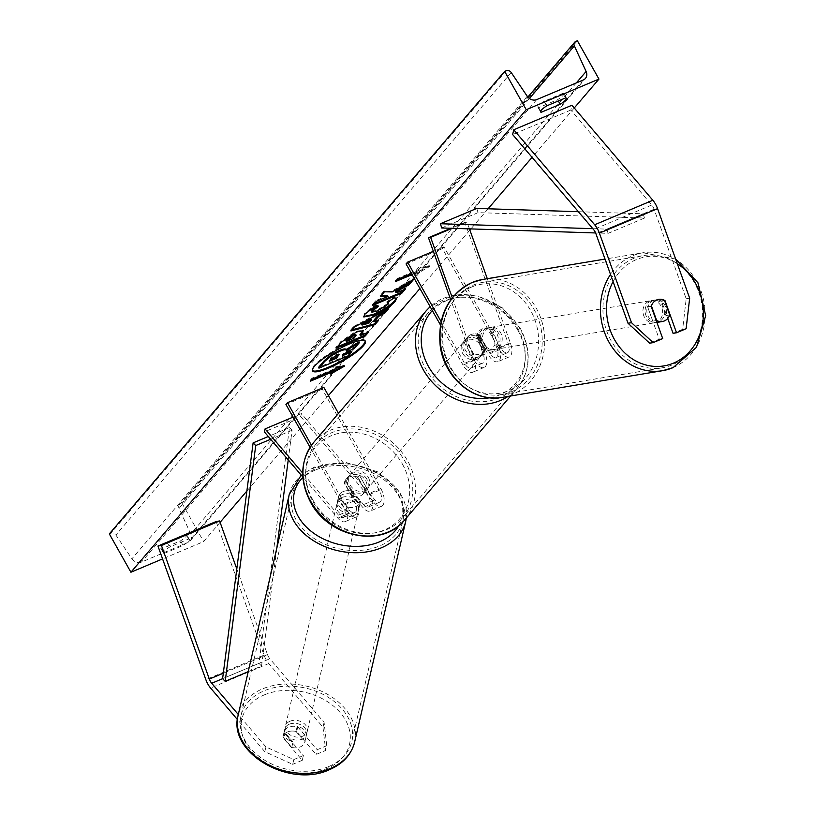 <?xml version="1.0" encoding="UTF-8"?>
<svg xmlns="http://www.w3.org/2000/svg" width="815" height="815" viewBox="0 0 815 815"><rect width="100%" height="100%" fill="white"/><g stroke="black" fill="none" stroke-linecap="round" stroke-linejoin="round"><path stroke-width="0.61" stroke-dasharray="4.08 3.06" d="M352.294 491.292A11.237 8.221 13 0 0 343.146 491.588A11.237 8.221 13 0 0 338.582 496.529A11.237 8.221 13 0 0 338.47 497.109L349.798 510.414A8.985 4.299 -112.8 0 0 354.668 512.727A8.985 4.299 -112.8 0 0 354.219 500.889L344.236 483.163A11.237 9.597 -139.5 0 1 346.11 479.179A11.237 9.597 -139.5 0 1 358.05 477.346L368.044 495.072A8.985 4.299 67.2 0 1 368.492 506.91A8.985 4.299 67.2 0 1 363.622 504.587L352.294 491.292L351.601 494.277L362.93 507.572A13.478 6.459 67.2 0 0 370.234 511.046L381.502 506.298A13.478 6.459 67.2 0 1 374.197 502.824L300.725 416.567L264.366 431.889M338.49 413.399L380.829 488.542L369.562 493.289L359.568 475.563A11.237 9.597 40.5 0 0 347.628 477.407A11.237 9.597 40.5 0 0 345.754 481.39L355.737 499.106A13.478 6.459 -112.8 0 1 356.41 516.873A13.478 6.459 -112.8 0 1 349.105 513.389L337.787 500.094A11.237 8.221 -167 0 1 337.889 499.514A11.237 8.221 -167 0 1 342.463 494.562A11.237 8.221 -167 0 1 351.601 494.277M311.452 445.265L344.47 503.853A13.478 6.459 67.2 0 1 345.142 521.62A13.478 6.459 67.2 0 1 337.838 518.136L302.834 477.05M369.562 493.289A13.478 6.459 67.2 0 1 370.234 511.046M380.829 488.542A13.478 6.459 67.2 0 1 381.502 506.298M323.83 387.37L322.302 389.152L379.311 490.314A8.985 4.299 67.2 0 1 379.759 502.162A8.985 4.299 67.2 0 1 374.89 499.839L301.418 413.582L300.725 416.567M301.418 413.582L293.064 417.107M310.077 447.303L342.952 505.636A8.985 4.299 67.2 0 1 343.4 517.474A8.985 4.299 67.2 0 1 338.531 515.162L302.701 473.097M322.302 389.152L285.943 404.464M358.05 477.346L359.568 475.563M344.236 483.163L345.754 481.39M338.47 497.109L337.787 500.094M293.797 759.57L292.687 764.348L264.804 751.695L265.904 746.927L293.797 759.57L303.384 755.536L283.946 732.716A11.237 8.221 -167 0 1 284.048 732.135A11.237 8.221 -167 0 1 288.622 727.184A11.237 8.221 -167 0 1 297.76 726.899L296.66 731.666L316.098 754.486L325.674 750.452L326.784 745.674L317.198 749.718L316.098 754.486M303.384 755.536L302.273 760.303L282.836 737.483A11.237 8.221 -167 0 1 282.948 736.903A11.237 8.221 -167 0 1 287.522 731.962A11.237 8.221 -167 0 1 296.66 731.666M265.904 746.927L238.306 714.521M297.76 726.899L317.198 749.718M326.784 745.674L324.085 722.416L269.867 658.764A7.192 3.443 67.2 0 1 268.543 656.839A7.192 3.443 67.2 0 1 267.503 654.577L236.798 568.921M324.085 722.416L322.985 727.184L268.767 663.542A14.385 6.887 67.2 0 1 266.108 659.692A14.385 6.887 67.2 0 1 264.04 655.148L216.138 521.529M302.273 760.303L292.687 764.348M322.985 727.184L325.674 750.452M264.804 751.695L237.43 719.564M283.946 732.716L282.836 737.483M649.667 343.207L659.254 339.172L647.742 307.072A11.237 9.8 -99.5 0 1 653.335 300.48A11.237 9.8 -99.5 0 1 655.26 299.92A11.237 9.8 -99.5 0 1 661.566 301.255L667.73 318.461M647.742 307.072L651.216 306.491M686.118 328.73L682.654 329.311L686.199 298.748L654.099 209.221A7.192 3.443 -112.8 0 0 653.07 206.949A7.192 3.443 -112.8 0 0 651.735 205.023L570.826 110.035L571.926 105.257M682.654 329.311L673.068 333.345M686.199 298.748L689.663 298.168M570.826 110.035L512.645 134.546M659.254 339.172L662.717 338.592M661.566 301.255L664.633 300.735M476.531 335.586L483.234 354.291A8.985 4.299 67.2 0 1 482.388 363.296A8.985 4.299 67.2 0 1 475.858 358.569L465.874 340.853A11.237 9.597 -139.5 0 1 467.749 336.87A11.237 9.597 -139.5 0 1 479.689 335.026L489.672 352.752A8.985 4.299 -112.8 0 0 496.203 357.479A8.985 4.299 -112.8 0 0 497.048 348.474L490.345 329.769A11.237 9.8 80.5 0 0 484.039 328.435A11.237 9.8 80.5 0 0 482.113 328.995A11.237 9.8 80.5 0 0 476.531 335.586L478.7 335.23A11.237 9.8 -99.5 0 1 484.283 328.628A11.237 9.8 -99.5 0 1 486.209 328.078A11.237 9.8 -99.5 0 1 492.515 329.403L499.218 348.107A13.478 6.459 -112.8 0 1 497.955 361.615A13.478 6.459 -112.8 0 1 488.154 354.535L478.171 336.809A11.237 9.597 40.5 0 0 466.231 338.643A11.237 9.597 40.5 0 0 464.346 342.626L474.34 360.352L463.063 365.1A13.478 6.459 -112.8 0 0 472.863 372.19A13.478 6.459 -112.8 0 0 474.126 358.681L452.284 297.74M474.34 360.352A13.478 6.459 67.2 0 0 484.13 367.443A13.478 6.459 67.2 0 0 485.404 353.934L478.7 335.23M469.44 228.862L466.995 222.037L452.131 228.302M496.203 357.479L507.48 352.732A8.985 4.299 -112.8 0 1 500.95 348.005L443.941 246.833L442.423 248.616L499.432 349.778A13.478 6.459 -112.8 0 0 509.222 356.868A13.478 6.459 -112.8 0 0 510.496 343.36L487.309 278.689M507.48 352.732A8.985 4.299 -112.8 0 0 508.326 343.726L464.825 222.393L466.995 222.037M464.825 222.393L450.909 228.261M441.058 321.579L464.591 363.327A8.985 4.299 -112.8 0 0 471.121 368.044A8.985 4.299 -112.8 0 0 471.956 359.038L450.726 299.798M440.406 324.89L463.063 365.1M443.941 246.833L433.336 251.305M442.423 248.616L406.064 263.928M490.345 329.769L492.515 329.403M479.689 335.026L478.171 336.809M465.874 340.853L464.346 342.626M366.781 479.098A11.237 9.597 40.5 0 0 349.156 475.624A11.237 9.597 40.5 0 0 348.606 486.749A11.237 9.597 40.5 0 0 366.23 490.223A11.237 9.597 40.5 0 0 366.781 479.098M349.156 475.624L346.11 479.179A11.237 9.597 40.5 0 1 357.449 477.07L359.272 474.941A11.237 9.597 -139.5 0 1 365.568 480.514A11.237 9.597 -139.5 0 1 366.77 488.236L364.947 490.375A11.237 9.597 40.5 0 1 363.195 493.778A11.237 9.597 40.5 0 1 351.856 495.887L353.679 493.747A11.237 9.597 -139.5 0 1 347.384 488.175A11.237 9.597 -139.5 0 1 346.181 480.453L344.358 482.592A11.237 9.597 40.5 0 1 346.11 479.179L347.628 477.407M351.856 495.887L344.358 482.592M357.449 477.07L364.947 490.375M482.337 343.899A11.237 9.597 40.5 0 0 464.703 340.426A11.237 9.597 40.5 0 0 464.153 351.55A11.237 9.597 40.5 0 0 481.787 355.024A11.237 9.597 40.5 0 0 482.337 343.899M464.703 340.426L467.749 336.87A11.237 9.597 40.5 0 1 479.088 334.761L477.264 336.89A11.237 9.597 -139.5 0 1 483.56 342.473A11.237 9.597 -139.5 0 1 484.752 350.195L486.586 348.056A11.237 9.597 40.5 0 1 484.833 351.469A11.237 9.597 40.5 0 1 473.495 353.567L471.661 355.707A11.237 9.597 -139.5 0 1 465.375 350.134A11.237 9.597 -139.5 0 1 464.173 342.412L465.997 340.273A11.237 9.597 40.5 0 1 467.749 336.87L466.231 338.643M479.088 334.761L486.586 348.056M473.495 353.567L465.997 340.273M346.181 480.453L353.679 493.747M366.77 488.236L359.272 474.941M484.752 350.195L477.264 336.89M464.173 342.412L471.661 355.707M462.635 353.333A11.237 9.597 40.5 0 0 480.269 356.807A11.237 9.597 40.5 0 0 480.819 345.672A11.237 9.597 40.5 0 0 463.185 342.208A11.237 9.597 40.5 0 0 462.635 353.333M368.309 477.315A11.237 9.597 -139.5 0 1 367.759 488.44A11.237 9.597 -139.5 0 1 350.124 484.976A11.237 9.597 -139.5 0 1 350.674 473.841A11.237 9.597 -139.5 0 1 368.309 477.315M313.174 500.532A56.897 48.574 -139.5 0 1 315.965 444.175A56.897 48.574 -139.5 0 1 405.249 461.748A56.897 48.574 -139.5 0 1 402.467 518.106A56.897 48.574 -139.5 0 1 313.174 500.532M517.759 330.106A56.897 48.574 40.5 0 0 428.476 312.542A56.897 48.574 40.5 0 0 425.695 368.9A56.897 48.574 40.5 0 0 514.978 386.473A56.897 48.574 40.5 0 0 517.759 330.106M289.315 724.209A11.237 8.221 13 0 0 284.741 729.15A11.237 8.221 13 0 0 289.753 738.105A11.237 8.221 13 0 0 302.059 739.164A11.237 8.221 13 0 0 306.634 734.223A11.237 8.221 13 0 0 301.611 725.269A11.237 8.221 13 0 0 289.315 724.209M297.251 726.124L296.008 731.493A11.237 8.221 13 0 0 287.522 731.962A11.237 8.221 13 0 0 282.948 736.903A11.237 8.221 13 0 0 282.927 737.005L291.77 747.386A11.237 8.221 13 0 0 300.266 746.917A11.237 8.221 13 0 0 304.841 741.976A11.237 8.221 13 0 0 304.861 741.874L306.104 736.505A11.237 8.221 13 0 0 297.251 726.124L306.104 736.505M296.008 731.493L304.861 741.874M284.16 731.636A11.237 8.221 13 0 0 293.013 742.017L284.16 731.636L282.927 737.005M291.77 747.386L293.013 742.017M341.77 497.547A11.237 8.221 13 0 0 337.196 502.498A11.237 8.221 13 0 0 342.208 511.443A11.237 8.221 13 0 0 354.515 512.513A11.237 8.221 13 0 0 359.089 507.562A11.237 8.221 13 0 0 354.077 498.607A11.237 8.221 13 0 0 341.77 497.547M350.817 494.695L359.66 505.076A11.237 8.221 13 0 0 350.817 494.695L351.642 491.119A11.237 8.221 13 0 0 343.146 491.588A11.237 8.221 13 0 0 338.582 496.529A11.237 8.221 13 0 0 338.551 496.63L337.726 500.206A11.237 8.221 13 0 0 346.569 510.598L337.726 500.206M359.66 505.076L360.495 501.5A11.237 8.221 13 0 1 360.464 501.602A11.237 8.221 13 0 1 355.9 506.543A11.237 8.221 13 0 1 347.404 507.012L346.569 510.598M351.642 491.119L360.495 501.5M347.404 507.012L338.551 496.63M353.822 515.498A11.237 8.221 13 0 0 358.396 510.547A11.237 8.221 13 0 0 353.384 501.592A11.237 8.221 13 0 0 341.078 500.532A11.237 8.221 13 0 0 336.503 505.473A11.237 8.221 13 0 0 341.526 514.428A11.237 8.221 13 0 0 353.822 515.498M289.997 721.224A11.237 8.221 -167 0 1 302.304 722.284A11.237 8.221 -167 0 1 307.316 731.238A11.237 8.221 -167 0 1 302.752 736.19A11.237 8.221 -167 0 1 290.446 735.12A11.237 8.221 -167 0 1 285.433 726.175A11.237 8.221 -167 0 1 289.997 721.224M328.649 766.589A56.897 41.657 -167 0 1 266.342 761.2A56.897 41.657 -167 0 1 240.945 715.876A56.897 41.657 -167 0 1 264.101 690.814A56.897 41.657 -167 0 1 326.407 696.204A56.897 41.657 -167 0 1 351.805 741.528A56.897 41.657 -167 0 1 328.649 766.589M315.181 470.123A56.897 41.657 13 0 0 292.025 495.184A56.897 41.657 13 0 0 317.422 540.508A56.897 41.657 13 0 0 379.729 545.897A56.897 41.657 13 0 0 402.885 520.836A56.897 41.657 13 0 0 377.488 475.512A56.897 41.657 13 0 0 315.181 470.123M365.1 340.813A30.318 6.214 150.6 0 0 364.947 340.385A30.318 6.214 150.6 0 0 342.259 346.273A30.318 6.214 150.6 0 0 314.009 365.599A30.318 6.214 150.6 0 0 312.125 370.153A30.318 6.214 150.6 0 0 312.41 370.499M220.101 522.334L203.648 541.598L162.572 558.896M574.249 107.988L532.063 157.346M488.093 208.783L470.897 228.913M469.888 230.095L419.929 288.541M328.445 395.57L246.884 491.007M164.212 553.426L183.12 545.459A11.237 2.302 150.6 0 0 188.642 541.079A11.237 2.302 150.6 0 0 189.335 539.398A11.237 2.302 150.6 0 0 188.601 539.051L169.683 547.018A11.237 2.302 150.6 0 0 163.469 553.079A11.237 2.302 150.6 0 0 164.212 553.426L161.625 548.821L180.533 540.854A11.237 2.302 150.6 0 0 186.054 536.484A11.237 2.302 150.6 0 0 186.747 534.803A11.237 2.302 150.6 0 0 186.003 534.457L188.601 539.051M397.516 279.372L397.088 278.598L418.9 269.408L419.338 270.183L421.161 268.043L429.76 266.474L415.691 274.451L417.514 272.312L412.074 274.604M419.338 270.183L411.453 273.504M563.084 93.277A11.237 2.302 -29.4 0 1 563.827 93.623A11.237 2.302 -29.4 0 1 563.124 95.314A11.237 2.302 -29.4 0 1 557.603 99.685L538.695 107.651A11.237 2.302 -29.4 0 1 537.951 107.305A11.237 2.302 -29.4 0 1 544.175 101.243L563.084 93.277L565.671 97.882M109.322 533.907L110.85 533.265A4.044 3.454 -139.5 0 1 115.883 535.027L131.928 558.795A7.641 6.52 40.5 0 0 141.423 562.116L187.959 542.505A7.641 6.52 40.5 0 0 190.099 540.956A7.641 6.52 40.5 0 0 190.781 533.998L179.035 508.417A4.044 3.454 -139.5 0 1 179.392 504.74A4.044 3.454 -139.5 0 1 180.523 503.915L182.051 503.273L203.648 541.598M186.003 534.457L167.095 542.423A11.237 2.302 150.6 0 0 160.881 548.485A11.237 2.302 150.6 0 0 161.625 548.821M577.377 40.75L182.051 503.273M180.533 540.854L183.12 545.459M167.095 542.423L169.683 547.018M544.175 101.243L546.763 105.848M538.695 107.651L540.64 111.095M557.603 99.685L558.326 100.968M343.93 354.158L342.229 354.882L343.706 353.15L354.994 346.558L358.895 341.994M351.051 351.163L347.679 355.116L318.522 367.392M347.679 355.116L348.107 355.88M342.229 354.882L342.657 355.646M343.706 353.15L344.144 353.914M354.994 346.558L355.422 347.322M345.825 349.676L346.253 350.44M311.819 379.637L310.118 380.361L310.546 381.125M310.118 380.361L311.941 378.221L312.369 378.985M341.984 366.577L344.185 365.324L335.586 366.893L333.763 369.032L334.191 369.796M333.763 369.032L311.941 378.221M335.586 366.893L336.014 367.667M344.185 365.324L344.613 366.088M331.929 371.171L330.106 373.301L330.544 374.065M330.106 373.301L332.214 372.109M418.9 269.408L420.734 267.279L429.332 265.7L429.76 266.474M429.332 265.7L415.253 273.677L415.691 274.451M415.253 273.677L417.076 271.548L417.514 272.312M417.076 271.548L411.636 273.84M396.966 280.024L395.265 280.737L395.693 281.501M397.088 278.598L395.265 280.737M420.734 267.279L421.161 268.043M411.483 280.645L413.236 278.587L391.893 291.149L392.321 291.913M391.893 291.149L383.987 291.026L384.425 291.801M413.236 278.587L413.663 279.362M403.629 289.834L404.892 288.347L397.374 291.515L397.802 292.29M397.374 291.515L395.326 291.454M404.892 288.347L405.33 289.121M387.604 295.631L375.807 300.603L372.435 304.545L372.863 305.319M372.435 304.545L374.136 303.832M375.807 300.603L376.235 301.377M383.987 291.026L379.994 295.702L380.422 296.477M379.994 295.702L381.084 295.692M337.441 346.762L335.739 347.485L340.955 341.383L356.237 331.155L363.062 330.33M359.894 334.782L368.197 331.277L368.635 332.051M368.197 331.277L366.933 332.764M335.739 347.485L336.167 348.25M345.886 340.68L353.578 337.441L355.707 334.466M353.578 337.441L354.005 338.215M363.694 316.526L364.641 313.225L375.868 304.637L376.306 305.401M375.868 304.637L378.466 306.389M378.028 305.625L377.498 305.951M371.436 311.412L376.836 310.291L387.512 303.618L388.134 302.222M387.991 302.08L386.718 301.896L387.156 302.66M386.718 301.896L393.584 297.108L394.012 297.872M393.584 297.108L396.263 298.056M373.657 321.029L377.966 319.857L378.394 320.621M377.966 319.857L376.978 321.008M351.917 329.81L350.511 330.177L350.949 330.941M350.511 330.177L353.741 326.397L354.179 327.161M353.741 326.397L388.011 308.111L388.439 308.875M388.011 308.111L386.442 309.945M361.605 324.309L368.462 322.445L371.171 319.276M368.462 322.445L368.889 323.209M338.439 354.535L338.653 353.863L336.391 354.311L331.114 357.907L328.903 360.495L329.331 361.259M328.903 360.495L330.595 359.772M651.165 300.837A11.237 9.8 80.5 0 0 645.511 314.101A11.237 9.8 80.5 0 0 656.788 322.445A11.237 9.8 80.5 0 0 658.714 321.884A11.237 9.8 80.5 0 0 664.368 308.63A11.237 9.8 80.5 0 0 653.09 300.277A11.237 9.8 80.5 0 0 651.165 300.837M656.248 320.55L652.744 321.13L647.507 306.532A11.237 9.8 80.5 0 0 652.744 321.13M647.507 306.532L651.409 305.88M664.5 300.358L660.598 301.01L665.835 315.619A11.237 9.8 80.5 0 0 660.598 301.01M665.835 315.619L669.736 314.967M486.453 328.272A11.237 9.8 80.5 0 0 480.799 341.526A11.237 9.8 80.5 0 0 492.066 349.88A11.237 9.8 80.5 0 0 493.992 349.319A11.237 9.8 80.5 0 0 499.656 336.065A11.237 9.8 80.5 0 0 488.379 327.712A11.237 9.8 80.5 0 0 486.453 328.272M492.413 329.026L497.649 343.635A11.237 9.8 80.5 0 0 492.413 329.026L489.815 329.454A11.237 9.8 80.5 0 0 484.039 328.435A11.237 9.8 80.5 0 0 482.113 328.995A11.237 9.8 80.5 0 0 476.724 334.975L479.322 334.537A11.237 9.8 80.5 0 0 484.558 349.146L479.322 334.537M492.066 349.88L487.737 350.603A11.237 9.8 80.5 0 1 481.96 349.574L484.558 349.146M487.737 350.603A11.237 9.8 80.5 0 0 489.662 350.043A11.237 9.8 80.5 0 0 495.051 344.062L497.649 343.635M489.815 329.454L495.051 344.062M481.96 349.574L476.724 334.975M488.623 327.915A11.237 9.8 80.5 0 0 482.959 341.169A11.237 9.8 80.5 0 0 494.236 349.513A11.237 9.8 80.5 0 0 496.162 348.963A11.237 9.8 80.5 0 0 501.816 335.699A11.237 9.8 80.5 0 0 490.548 327.355A11.237 9.8 80.5 0 0 488.623 327.915M656.544 322.251A11.237 9.8 -99.5 0 1 654.618 322.801A11.237 9.8 -99.5 0 1 643.341 314.458A11.237 9.8 -99.5 0 1 648.995 301.204A11.237 9.8 -99.5 0 1 650.92 300.643A11.237 9.8 -99.5 0 1 662.198 308.987A11.237 9.8 -99.5 0 1 656.544 322.251M671.876 365.018A56.897 49.633 -99.5 0 1 662.116 367.84A56.897 49.633 -99.5 0 1 605.025 325.572A56.897 49.633 -99.5 0 1 633.663 258.426A56.897 49.633 -99.5 0 1 643.422 255.604A56.897 49.633 -99.5 0 1 700.513 297.872A56.897 49.633 -99.5 0 1 671.876 365.018M511.494 391.73A56.897 49.633 80.5 0 0 540.141 324.584A56.897 49.633 80.5 0 0 483.04 282.316A56.897 49.633 80.5 0 0 473.291 285.138A56.897 49.633 80.5 0 0 444.644 352.284A56.897 49.633 80.5 0 0 501.734 394.552A56.897 49.633 80.5 0 0 511.494 391.73M288.235 459.915L292.076 430.238L289.468 427.569L258.966 663.359L222.597 678.681L269.867 658.764M289.468 427.569L268.288 436.494M292.076 430.238L270.651 439.265M258.966 663.359L261.564 666.028L248.229 671.652M261.564 666.028L276.835 548.057M592.831 228.679L606.829 229.137L643.188 213.815L578.375 211.717M643.188 213.815L644.471 218.043L478.059 212.644L476.775 208.416M478.059 212.644L441.689 227.966M644.471 218.043L608.112 233.355L595.622 232.958M606.829 229.137L608.112 233.355M349.105 513.389L337.838 518.136M374.197 502.824L362.93 507.572M379.311 490.314L368.044 495.072M374.89 499.839L363.622 504.587M349.798 510.414L338.531 515.162M354.219 500.889L342.952 505.636M355.737 499.106L344.47 503.853M264.04 655.148L205.859 679.659M267.503 654.577L223.31 673.19M268.767 663.542L210.586 688.054M654.099 209.221L595.918 233.732M651.735 205.023L593.554 229.535M485.404 353.934L474.126 358.681M510.496 343.36L499.218 348.107M499.432 349.778L488.154 354.535M508.326 343.726L497.048 348.474M500.95 348.005L489.672 352.752M483.234 354.291L471.956 359.038M475.858 358.569L464.591 363.327M402.416 464.081A55.277 47.189 -139.5 0 1 384.252 530.056A55.277 47.189 -139.5 0 1 312.97 501.765A55.277 47.189 -139.5 0 1 331.135 435.791A55.277 47.189 -139.5 0 1 402.416 464.081M404.647 519.98A59.77 51.029 40.5 0 0 407.571 460.77A59.77 51.029 40.5 0 0 313.775 442.311M426.296 310.668A59.77 51.029 -139.5 0 1 520.092 329.128A59.77 51.029 -139.5 0 1 517.168 388.337A59.77 51.029 -139.5 0 1 508.01 396.426M489.734 397.781A55.277 47.189 40.5 0 0 517.973 328.883A55.277 47.189 40.5 0 0 432.337 310.566M264.335 694.879A55.277 40.475 -167 0 1 340.415 712.84A55.277 40.475 -167 0 1 327.039 768.494A55.277 40.475 -167 0 1 250.959 750.523A55.277 40.475 -167 0 1 264.335 694.879M354.606 742.18A59.77 43.766 13 0 0 327.925 694.563A59.77 43.766 13 0 0 262.471 688.899A59.77 43.766 13 0 0 238.143 715.224M289.223 494.532A59.77 43.766 -167 0 1 313.551 468.207A59.77 43.766 -167 0 1 379.006 473.872A59.77 43.766 -167 0 1 405.687 521.488M398.749 525.716A55.277 40.475 13 0 0 382.164 476.541A55.277 40.475 13 0 0 316.791 468.218A55.277 40.475 13 0 0 302.864 477.396M536.739 99.593L141.423 562.116M583.285 79.992L187.959 542.505M506.176 70.742L110.85 533.265M575.848 41.392L180.523 503.915M529.404 98.493L179.035 508.417M576.317 82.916L190.781 533.998M527.244 96.272L131.928 558.795M511.199 72.504L115.883 535.027M356.318 331.124L356.746 331.888M340.955 341.383L341.383 342.147M356.237 331.155L356.664 331.929M355.167 335.576L355.605 336.34M364.641 313.225L365.079 313.999M376.754 310.332L377.182 311.096M376.836 310.291L377.264 311.055M387.512 303.618L387.94 304.392M336.483 354.27L336.911 355.045M336.391 354.311L336.829 355.075M331.114 357.907L331.542 358.671M613.074 281.582A55.277 48.217 -99.5 0 1 636.372 259.588A55.277 48.217 -99.5 0 1 677.296 263.663M672.844 367.708A59.77 52.14 80.5 0 0 702.927 297.18A59.77 52.14 80.5 0 0 642.954 252.762A59.77 52.14 80.5 0 0 632.705 255.737A59.77 52.14 80.5 0 0 610.516 274.441M482.572 279.474A59.77 52.14 -99.5 0 1 542.545 323.891A59.77 52.14 -99.5 0 1 512.462 394.419A59.77 52.14 -99.5 0 1 502.213 397.394M471.661 287.023A55.277 48.217 80.5 0 0 445.499 357.632A55.277 48.217 80.5 0 0 508.784 390.568A55.277 48.217 80.5 0 0 534.946 319.959A55.277 48.217 80.5 0 0 471.661 287.023M368.492 506.91L379.759 502.162M354.668 512.727L343.4 517.474M356.41 516.873L345.142 521.62M337.196 502.498L337.889 499.514M284.048 732.135L284.741 729.15M655.26 299.92L653.09 300.277M509.222 356.868L497.955 361.615M482.388 363.296L471.121 368.044M484.13 367.443L472.863 372.19M488.379 327.712L486.209 328.078M510.618 395.988L517.168 388.337C530.718 370.581 531.788 350.613 520.367 328.455L502.346 307.815L477.835 295.988L451.938 295.519L430.147 306.685M366.23 490.223L363.195 493.778M481.787 355.024L484.833 351.469M480.269 356.807L367.759 488.44M428.476 312.542L315.965 444.175M514.978 386.473L402.467 518.106M463.185 342.208L350.674 473.841M406.298 518.055L399.961 492.158L377.304 471.661L345.56 462.38L314.356 467.056L301.204 475.135M306.634 734.223L304.841 741.976M359.089 507.562L360.464 501.602M358.396 510.547L307.316 731.238M292.025 495.184L240.945 715.876M402.885 520.836L351.805 741.528M336.503 505.473L285.433 726.175M312.125 370.153L312.563 370.917M563.827 93.623L566.415 98.228M186.747 534.803L189.335 539.398M179.392 504.74L527.845 97.056M190.099 540.956L585.425 78.434M163.469 553.079L160.881 548.485M537.951 107.305L540.549 111.9M364.947 340.385L365.385 341.159M363.419 330.615L362.981 329.851M363.796 316.974L363.368 316.2M396.599 298.372L396.172 297.607M338.653 353.863L339.091 354.627M675.645 259.068L642.954 252.762L605.015 259.078M494.236 349.513L654.618 322.801M483.04 282.316L643.422 255.604M501.734 394.552L662.116 367.84M490.548 327.355L650.92 300.643"/><path stroke-width="1.22" d="M302.834 477.05L264.366 431.889L265.058 428.904L293.064 417.107M302.701 473.097L265.058 428.904M338.49 413.399L323.83 387.37L287.461 402.691L285.943 404.464L310.077 447.303M287.461 402.691L311.452 445.265M238.306 714.521L211.696 683.276A7.192 3.443 67.2 0 1 210.362 681.35A7.192 3.443 67.2 0 1 209.333 679.078L161.431 545.459L157.957 546.04L205.859 679.659A14.385 6.887 67.2 0 0 207.927 684.203A14.385 6.887 67.2 0 0 210.586 688.054L237.43 719.564M236.798 568.921L219.602 520.958L216.138 521.529L157.957 546.04M219.602 520.958L161.431 545.459M628.019 323.26L649.667 343.207L653.131 342.626L662.717 338.592L651.216 306.491A11.237 9.8 -99.5 0 1 656.798 299.9A11.237 9.8 -99.5 0 1 658.724 299.339A11.237 9.8 -99.5 0 1 665.03 300.674L676.532 332.775L686.118 328.73L689.663 298.168L657.573 208.64A14.385 6.887 -112.8 0 0 655.494 204.107A14.385 6.887 -112.8 0 0 652.846 200.256L571.926 105.257L513.745 129.768L594.665 224.767A14.385 6.887 -112.8 0 1 597.324 228.618A14.385 6.887 -112.8 0 1 599.392 233.151L631.482 322.679L628.019 323.26L595.918 233.732A7.192 3.443 -112.8 0 0 594.889 231.46A7.192 3.443 -112.8 0 0 593.554 229.535L512.645 134.546L513.745 129.768M667.73 318.461L673.068 333.345L676.532 332.775M653.131 342.626L631.482 322.679M452.284 297.74L430.636 237.359L452.131 228.302M487.309 278.689L469.44 228.862M450.909 228.261L428.466 237.715L430.636 237.359M450.726 299.798L428.466 237.715M440.406 324.89L406.064 263.928L407.582 262.155L441.058 321.579M433.336 251.305L407.582 262.155M312.41 370.499A30.318 6.214 150.6 0 0 335.749 363.806A30.318 6.214 150.6 0 0 363.072 344.939A30.318 6.214 150.6 0 0 365.1 340.813M314.447 366.373A30.318 6.214 150.6 0 0 312.563 370.917A30.318 6.214 150.6 0 0 335.25 365.038A30.318 6.214 150.6 0 0 363.5 345.703A30.318 6.214 150.6 0 0 365.385 341.159A30.318 6.214 150.6 0 0 342.697 347.037A30.318 6.214 150.6 0 0 314.447 366.373M162.572 558.896L130.92 572.232L109.322 533.907L504.648 71.384L506.176 70.742A4.044 3.454 -139.5 0 1 511.199 72.504L527.244 96.272A7.641 6.52 40.5 0 0 536.739 99.593L583.285 79.992A7.641 6.52 40.5 0 0 585.425 78.434A7.641 6.52 40.5 0 0 586.107 71.475L574.351 45.895A4.044 3.454 -139.5 0 1 574.718 42.217A4.044 3.454 -139.5 0 1 575.848 41.392L577.377 40.75L598.964 79.075L574.249 107.988M532.063 157.346L488.093 208.783M470.897 228.913L469.888 230.095M419.929 288.541L328.445 395.57M246.884 491.007L220.101 522.334M598.964 79.075L526.245 109.709L130.92 572.232M394.012 297.872L396.599 298.372L395.194 301.407C390.691 306.175 383.58 310.739 373.871 315.089L363.796 316.974L365.079 313.999L376.306 305.401L378.466 306.389L372.394 310.933L371.874 312.176L377.264 311.055L387.94 304.392L388.561 302.986L387.156 302.66L394.012 297.872M356.664 331.929L363.419 330.615L360.322 335.546L368.635 332.051L365.263 335.994L336.167 348.25L341.383 342.147L356.664 331.929M392.321 291.913L384.425 291.801L380.422 296.477L388.042 296.405L376.235 301.377L372.863 305.319L401.958 293.064L405.33 289.121L397.802 292.29L395.754 292.228L409.619 284.099L413.663 279.362L392.321 291.913M560.2 104.279L541.292 112.246A11.237 2.302 -29.4 0 1 540.549 111.9A11.237 2.302 -29.4 0 1 546.763 105.848L565.671 97.882A11.237 2.302 -29.4 0 1 566.415 98.228A11.237 2.302 -29.4 0 1 565.712 99.909A11.237 2.302 -29.4 0 1 560.2 104.279L558.326 100.968M332.367 371.935L330.544 374.065L344.613 366.088L336.014 367.667L334.191 369.796L312.369 378.985L310.546 381.125L332.367 371.935L331.929 371.171L311.819 379.637M412.074 274.604L395.693 281.501L397.516 279.372L411.453 273.504M378.802 316.281L374.095 321.793L378.394 320.621L374.92 324.696L350.949 330.941L354.179 327.161L388.439 308.875L384.843 313.082L378.802 316.281L378.374 315.517L373.657 321.029L374.095 321.793M526.245 109.709L504.648 71.384M540.64 111.095L541.292 112.246M343.93 354.158L351.051 351.163L351.489 351.927L348.107 355.88L318.96 368.156L318.522 367.392L324.288 360.648L331.42 354.668L339.376 350.511C343.736 348.728 345.886 348.453 345.825 349.676M345.896 349.625L358.895 341.994L359.323 342.758L355.422 347.322L344.144 353.914L342.657 355.646L351.489 351.927M331.42 354.668L331.858 355.432L339.804 351.275C344.174 349.503 346.314 349.217 346.253 350.44L359.323 342.758M318.96 368.156L324.727 361.412L331.858 355.432M345.733 349.34L346.253 350.44M332.214 372.109L341.984 366.577M411.636 273.84L396.966 280.024M395.754 292.228L395.326 291.454L409.191 283.325L409.619 284.099M409.191 283.325L411.483 280.645M374.136 303.832L401.52 292.3L401.958 293.064M401.52 292.3L403.629 289.834M381.084 295.692L387.604 295.631L388.042 296.405M363.062 330.33L359.894 334.782L360.322 335.546M366.933 332.764L364.825 335.23L365.263 335.994M364.825 335.23L337.441 346.762M356.135 335.24L355.707 334.466L353.231 334.945L345.886 340.68L346.314 341.454L354.005 338.215L356.135 335.24L353.669 335.709L346.314 341.454M396.263 298.056L394.755 300.643C390.253 305.411 383.152 309.965 373.443 314.325L363.694 316.526M378.028 305.625L371.966 310.169L371.874 312.176M388.561 302.986L387.991 302.08M376.978 321.008L374.482 323.932L374.92 324.696M374.482 323.932L351.917 329.81M386.442 309.945L384.415 312.308L384.843 313.082M384.415 312.308L378.374 315.517M371.599 320.04L371.171 319.276L361.605 324.309L362.033 325.083L368.889 323.209L371.599 320.04L362.033 325.083M336.911 355.045L331.542 358.671L329.331 361.259L336.33 358.315L339.091 354.627L336.911 355.045M330.595 359.772L335.892 357.541L338.439 354.535M335.892 357.541L336.33 358.315M656.798 299.9A11.237 9.8 80.5 0 0 651.409 305.88L656.645 320.489A11.237 9.8 80.5 0 0 662.422 321.507A11.237 9.8 80.5 0 0 664.347 320.947A11.237 9.8 80.5 0 0 669.736 314.967L664.5 300.358A11.237 9.8 80.5 0 0 658.724 299.339A11.237 9.8 80.5 0 0 656.798 299.9M268.288 436.494L253.108 442.881L222.597 678.681L225.205 681.35L255.716 445.55L253.108 442.881M270.651 439.265L255.716 445.55M248.229 671.652L225.205 681.35M276.835 548.057L288.235 459.915M578.375 211.717L476.775 208.416L440.416 223.738L592.831 228.679M595.622 232.958L441.689 227.966L440.416 223.738M222.597 678.681L211.696 683.276M223.31 673.19L209.333 679.078M657.573 208.64L599.392 233.151M652.846 200.256L594.665 224.767M310.851 501.52A59.77 51.029 40.5 0 0 404.647 519.98C382.418 548.363 328.863 537.686 310.576 502.193C299.156 480.035 300.226 460.068 313.775 442.311A59.77 51.029 40.5 0 0 310.851 501.52M508.01 396.426A59.77 51.029 -139.5 0 1 423.362 369.878A59.77 51.029 -139.5 0 1 426.296 310.668L313.775 442.311M432.337 310.566A55.277 47.189 40.5 0 0 428.527 366.567A55.277 47.189 40.5 0 0 489.734 397.781M330.279 768.504A59.77 43.766 13 0 0 354.606 742.18C351.367 754.639 342.993 763.787 329.474 769.655C289.896 788.584 227.293 752.866 238.143 715.224A59.77 43.766 13 0 0 264.824 762.85A59.77 43.766 13 0 0 330.279 768.504M354.606 742.18L405.687 521.488A59.77 43.766 -167 0 1 381.359 547.812A59.77 43.766 -167 0 1 315.904 542.158A59.77 43.766 -167 0 1 289.223 494.532L238.143 715.224M302.864 477.396A55.277 40.475 13 0 0 309.873 530.249A55.277 40.475 13 0 0 379.495 541.843A55.277 40.475 13 0 0 398.749 525.716M574.351 45.895L529.404 98.493M586.107 71.475L576.317 82.916M339.295 350.552L339.723 351.316M339.376 350.511L339.804 351.275M324.288 360.648L324.727 361.412M361.554 332.836L361.992 333.6M353.231 334.945L353.669 335.709M347.465 338.836L347.893 339.6M353.323 334.914L353.751 335.678M394.755 300.643L395.194 301.407M373.443 314.325L373.871 315.089M373.362 314.356L373.79 315.12M371.966 310.169L372.394 310.933M338.123 354.933L338.561 355.707M677.296 263.663A55.277 48.217 -99.5 0 1 703.314 316.179A55.277 48.217 -99.5 0 1 673.496 363.144A55.277 48.217 -99.5 0 1 618.493 345.764A55.277 48.217 -99.5 0 1 613.074 281.582M610.516 274.441A59.77 52.14 80.5 0 0 608.52 341.302A59.77 52.14 80.5 0 0 662.595 370.682A59.77 52.14 80.5 0 0 672.844 367.708M675.645 259.068L697.925 282.734L705.678 315.629L696.479 347.322L673.078 367.636L662.595 370.682L502.213 397.394A59.77 52.14 -99.5 0 1 442.229 352.977A59.77 52.14 -99.5 0 1 472.323 282.448A59.77 52.14 -99.5 0 1 482.572 279.474L605.015 259.078M404.647 519.98L510.618 395.988M430.147 306.685L426.296 310.668M405.687 521.488L406.298 518.055M301.204 475.135L289.223 494.532M527.845 97.056L574.718 42.217M502.213 397.394C473.953 402.905 444.267 377.926 440.232 346.08C437.37 316.077 447.985 294.898 472.089 282.52L482.572 279.474M656.788 322.445L662.422 321.507"/></g></svg>
